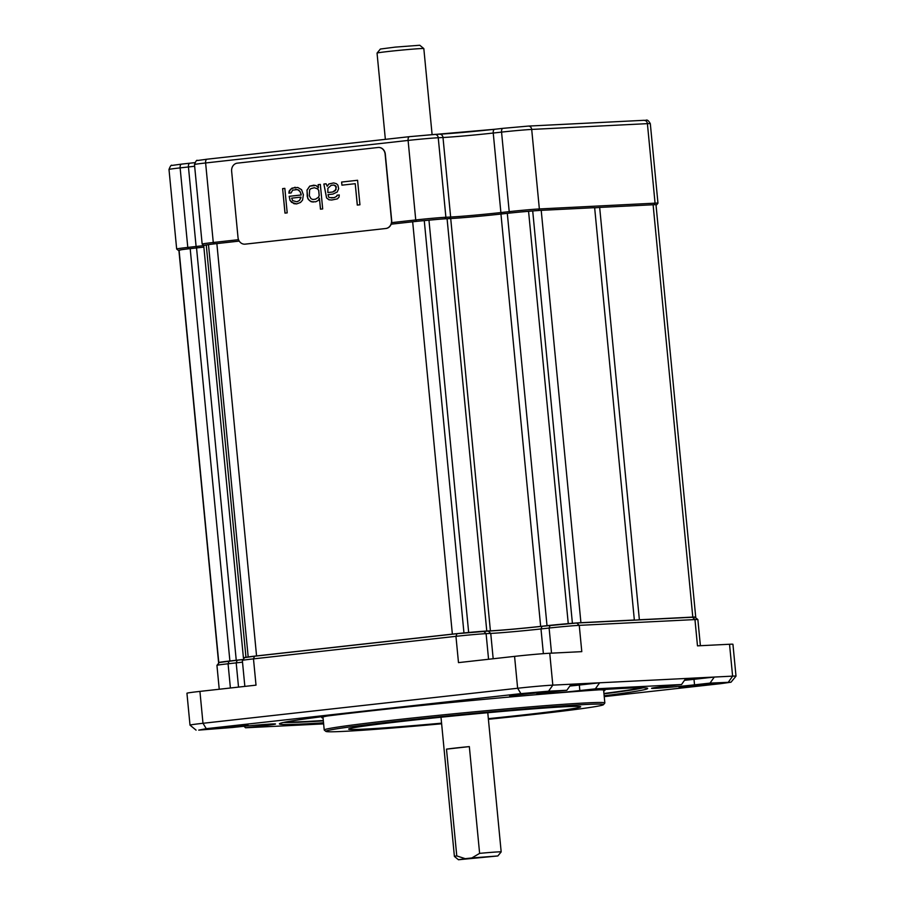 <?xml version="1.0" encoding="UTF-8"?>
<svg xmlns="http://www.w3.org/2000/svg" width="905" height="905" viewBox="0 0 905 905"><rect width="100%" height="100%" fill="white"/><g stroke="black" fill="none" stroke-linecap="round" stroke-linejoin="round"><path stroke-width="1.36" d="M594.664 207.856L599.664 207.426L639.371 619.767L635.989 620.072M633.251 620.208L634.348 620.016L594.642 207.675L541.213 210.345A22.195 0.577 -5.5 0 0 532.706 210.944A239.746 6.278 174.5 0 0 528.565 211.284A22.195 0.577 -5.5 0 0 507.309 213.342L500.951 214.044L540.658 626.384A37.003 0.973 -5.5 0 1 490.408 630.853L486.777 631.034A22.195 0.577 174.5 0 0 468.666 632.482A239.746 6.278 174.5 0 0 463.96 632.934A22.195 0.577 174.5 0 0 452.364 634.122L256.568 655.921A22.195 0.577 174.5 0 0 248.185 656.951A239.746 6.278 174.5 0 0 245.956 657.279A22.195 0.577 174.5 0 0 243.411 657.799A22.195 0.577 174.5 0 0 244.463 657.867M468.666 632.482L428.959 220.153A22.195 0.577 -5.5 0 1 447.081 218.705L450.713 218.524A37.003 0.973 174.5 0 0 500.951 214.044M428.959 220.153A239.746 6.278 174.5 0 0 424.264 220.594A22.195 0.577 -5.5 0 0 412.669 221.793L391.175 224.18M248.185 656.951L208.478 244.622A22.195 0.577 -5.5 0 1 216.861 243.592L239.237 241.092M208.478 244.622A239.746 6.278 174.5 0 0 206.25 244.938A22.195 0.577 -5.5 0 0 203.704 245.459L243.411 657.799M243.151 659.474A37.003 0.973 -5.5 0 1 236.25 660.265L229.893 660.978A22.195 0.577 174.5 0 0 218.784 662.528L179.077 250.187A22.195 0.577 -5.5 0 1 190.186 248.637L196.543 247.936A37.003 0.973 174.5 0 0 203.863 247.088M179.077 250.187A239.746 6.278 174.5 0 0 178.907 250.334A22.195 0.577 -5.5 0 1 178.896 250.346A22.195 0.577 -5.5 0 1 178.907 250.334L218.603 662.664A22.195 0.577 174.5 0 0 218.591 662.686A22.195 0.577 174.5 0 0 219.078 662.754M692.8 617.086L653.105 204.756A22.195 0.577 -5.5 0 1 656.012 204.768A22.195 0.577 -5.5 0 1 656.001 204.779L695.719 617.097A22.195 0.577 174.5 0 0 695.719 617.097A22.195 0.577 174.5 0 0 692.8 617.086L639.371 619.767M653.105 204.756L599.664 207.426M218.784 662.528A239.746 6.278 174.5 0 0 218.603 662.664L178.896 250.346M634.348 620.016L580.919 622.685A22.195 0.577 174.5 0 0 572.401 623.285A239.746 6.278 174.5 0 0 568.261 623.624A22.195 0.577 174.5 0 0 547.016 625.672L540.658 626.384M243.072 659.564A39.594 1.041 -5.5 0 1 237.223 660.231L236.194 662.879A37.003 0.973 174.5 0 0 242.506 662.143M229.101 661.136L228.071 663.772A22.195 0.577 -5.5 0 0 216.94 665.345A22.195 0.577 -5.5 0 1 216.94 665.345L219.27 662.517L237.223 660.231M697.857 619.563L695.04 617.244L692.472 617.244L694.961 619.574A22.195 0.577 -5.5 0 1 697.857 619.563A22.195 0.577 -5.5 0 1 697.868 619.586L700.391 645.717M254.509 656.227L253.479 658.874A22.195 0.577 -5.5 0 0 242.348 660.435A22.195 0.577 -5.5 0 1 242.348 660.435L244.678 657.607L254.509 656.227L456.98 633.692L488.259 631.09A39.594 1.041 -5.5 0 0 542.016 626.305L576.779 623.025L692.472 617.244M685.481 678.92A21.833 0.577 -5.5 0 1 698.603 677.924A21.833 0.577 -5.5 0 1 701.466 677.924A21.833 0.577 -5.5 0 1 684.644 680.119M685.798 678.479L681.533 684.531L595.366 688.841L599.63 682.789L714.294 677.053L693.999 679.316A28.858 0.758 174.5 0 1 684.497 680.322M595.366 688.841L579.856 690.572L579.324 685.051L599.63 682.789L552.819 685.13A25.894 0.679 174.5 0 0 517.637 688.253L202.992 723.287A25.894 0.679 174.5 0 0 190.005 725.131L186.939 693.241A25.894 0.679 -5.5 0 1 199.926 691.397L256.013 685.153L253.479 658.874L455.95 636.328A22.195 0.577 -5.5 0 1 486.098 633.647L490.748 633.421A37.003 0.973 174.5 0 0 540.986 628.941L549.109 628.036A22.195 0.577 -5.5 0 1 579.257 625.355L694.961 619.574L697.484 645.853L729.532 644.258A25.894 0.679 -5.5 0 1 732.937 644.269L736.003 676.148A25.894 0.679 174.5 0 0 736.003 676.148A25.894 0.679 174.5 0 0 732.609 676.137L714.294 677.053L710.029 683.105L694.531 684.836L693.999 679.316M456.98 633.692L455.95 636.328L458.484 662.618L514.572 656.374A25.894 0.679 -5.5 0 1 549.742 653.24L581.791 651.645L579.257 625.355L576.779 623.025M604.235 696.624L720.81 683.648L731.002 682.212L710.029 683.105M579.856 690.572A28.858 0.758 -5.5 0 1 536.88 694.045A28.858 0.758 -5.5 0 1 551.349 691.997L566.858 690.266L548.554 691.182L520.918 693.637L206.272 728.672L198.727 730.12L232.551 727.484A28.858 0.758 174.5 0 1 275.527 724A28.858 0.758 174.5 0 1 261.047 726.059L245.538 727.79L323.628 723.876M681.533 684.531L666.023 686.262A28.858 0.758 174.5 0 0 651.543 688.32A28.858 0.758 174.5 0 0 694.531 684.836M509.594 695.753L549.493 691.612L522.898 693.637L509.594 695.753M208.127 729.306L248.015 725.177L221.431 727.201L208.127 729.306M718.955 683.015L679.055 687.121L706.183 685.062L718.955 683.015M604.155 695.775A184.993 4.842 174.5 0 0 647.607 688.309A184.993 4.842 174.5 0 0 372.181 710.73A184.993 4.842 174.5 0 0 279.441 723.762A184.993 4.842 174.5 0 0 323.526 722.79M566.858 690.266L571.123 684.214M579.324 685.051A28.858 0.758 -5.5 0 1 569.822 686.047M570.806 684.655A21.833 0.577 -5.5 0 1 583.94 683.66A21.833 0.577 -5.5 0 1 586.791 683.648A21.833 0.577 -5.5 0 1 569.969 685.843L584.958 683.841L570.772 684.712M190.005 725.131A25.894 0.679 174.5 0 0 190.016 725.143L196.068 730.131M245.538 727.79L243.943 726.285M230.402 688.004L228.071 663.772L236.194 662.879L238.524 687.099M643.195 687.8A183.138 4.797 -5.5 0 1 603.963 693.852M323.334 720.878A183.138 4.797 -5.5 0 1 283.684 722.428M285.166 722.111A183.138 4.797 174.5 0 0 323.3 720.504M641.679 687.789A183.138 4.797 -5.5 0 1 603.929 693.49M327.384 715.991A142.243 3.722 174.5 0 0 321.863 717.405A142.243 3.722 174.5 0 0 323.051 717.959M599.065 689.825A142.243 3.722 -5.5 0 1 604.755 690.164A142.243 3.722 -5.5 0 1 603.692 690.934M488.406 719.271A139.483 3.654 174.5 0 0 533.554 714.498A139.483 3.654 174.5 0 0 603.477 704.667L604.8 703.061A140.965 3.688 174.5 0 0 604.845 702.959A140.965 3.688 174.5 0 0 394.919 719.95A140.965 3.688 174.5 0 0 324.216 729.984A140.965 3.688 174.5 0 0 324.273 730.075L325.891 731.398A139.483 3.654 174.5 0 0 441.629 723.774M603.477 704.667A139.483 3.654 174.5 0 0 535.771 707.948A139.483 3.654 174.5 0 0 395.79 721.387A139.483 3.654 174.5 0 0 325.891 731.398M488.338 718.661A116.541 3.054 174.5 0 0 522.23 715.063A116.541 3.054 174.5 0 0 580.682 706.76A116.541 3.054 174.5 0 0 407.114 720.821A116.541 3.054 174.5 0 0 348.663 729.102A116.541 3.054 174.5 0 0 441.572 723.163M385.36 139.347L377.046 53.09A23.496 0.611 -5.5 0 1 377.057 53.078A23.496 0.611 -5.5 0 1 394.704 50.793A23.496 0.611 -5.5 0 1 420.746 48.576A23.496 0.611 -5.5 0 1 423.812 48.576A23.496 0.611 -5.5 0 1 423.823 48.587L432.104 134.573M377.057 53.078L380.383 49.04L395.247 47.117L419.773 45.25L423.812 48.576M501.166 851.922A23.496 0.611 174.5 0 0 501.178 851.91A23.496 0.611 174.5 0 0 498.089 851.899A23.496 0.611 174.5 0 0 479.616 853.37L471.844 857.951L497.841 855.96L501.166 851.922M446.493 749.148L469.333 746.602A23.496 0.611 174.5 0 0 446.493 749.148L456.776 855.915L465.26 858.687L458.45 859.75L497.841 855.96M456.776 855.915A23.496 0.611 174.5 0 0 454.401 856.413A23.496 0.611 174.5 0 0 454.412 856.424L458.45 859.75M469.333 746.602L479.616 853.37M465.26 858.687L471.844 857.951M178.896 250.391L181.362 249.735M238.524 239.678L213.275 242.495A22.195 0.577 174.5 0 0 202.143 244.067L203.761 245.413L210.028 244.407M421.379 220.877L437.715 219.372M519.855 212.053L535.127 210.752M598.205 207.562L594.653 207.743M655.899 204.722L656.634 204.802L656.034 204.983M656.634 204.802L657.958 203.195A22.195 0.577 174.5 0 0 657.969 203.173A22.195 0.577 174.5 0 0 655.062 203.161L539.357 208.953A22.195 0.577 174.5 0 0 509.21 211.634L500.895 212.562A37.003 0.973 -5.5 0 1 450.645 217.03L445.894 217.268A22.195 0.577 174.5 0 0 415.746 219.949L391.605 222.641M202.143 244.067A22.195 0.577 174.5 0 0 202.154 244.09L194.484 164.552A22.195 0.577 -5.5 0 1 205.616 162.968L408.098 140.433A22.195 0.577 -5.5 0 1 438.246 137.752L442.998 137.515A37.003 0.973 174.5 0 0 493.236 133.035L501.551 132.107A22.195 0.577 -5.5 0 1 531.699 129.426L647.403 123.646A22.195 0.577 -5.5 0 1 650.31 123.657C646.849 117.627 645.989 121.225 644.021 120.308A3.699 3.213 87.1 0 1 647.403 123.646L655.062 203.161L653.964 204.711M203.716 245.606A37.003 0.973 -5.5 0 1 196.102 246.488L187.788 247.416A22.195 0.577 174.5 0 0 176.656 248.988A22.195 0.577 174.5 0 0 176.667 249.011L168.997 169.473A22.195 0.577 -5.5 0 1 180.129 167.889L188.444 166.961A37.003 0.973 174.5 0 0 194.654 166.249M570.184 685.549L576.949 684.542L570.535 685.051M570.795 685.017L571.383 685.266M684.689 680.051L699.644 678.105L685.447 678.965M686.352 679.123L685.277 679.214M684.915 679.723L687.336 679.316M244.87 244.169A7.398 6.437 -92.9 0 0 244.961 244.169A7.398 6.437 -92.9 0 0 245.3 244.135L385.994 228.479A7.398 6.437 -92.9 0 0 391.684 220.401L385.304 154.133A7.398 6.437 -92.9 0 0 378.539 147.447A7.398 6.437 -92.9 0 0 378.448 147.458M385.813 228.479A7.398 6.437 -92.9 0 0 391.503 220.413L385.123 154.144A7.398 6.437 -92.9 0 0 378.358 147.458A7.398 6.437 -92.9 0 0 378.019 147.492L237.325 163.149A7.398 6.437 -92.9 0 0 231.635 171.226L238.015 237.495A7.398 6.437 -92.9 0 0 244.78 244.169A7.398 6.437 -92.9 0 0 245.119 244.146L385.994 228.479M359.941 204.779L357.577 180.276L341.615 182.052L341.92 185.174L355.224 183.692L357.283 205.084L359.941 204.779M323.877 184.02L326.558 197.957L328.979 199.801L331.694 200.028L337.407 198.862L339.024 197.098L339.273 194.96L337.056 195.209L336.705 196.306L334.149 197.641L329.669 197.607L328.73 197.188L328.029 194.632L332.916 194.089L337.192 192.03L338.674 188.704L337.87 185.106L336.389 183.681L333.628 182.934L328.798 183.998L327.225 186.283L326.094 183.783L323.877 184.02L326.637 197.957L329.047 199.79L331.739 200.016M308.322 199.462L311.241 201.77L315.721 201.804L318.289 200.458L319.408 198.229L320.472 209.179L322.689 208.931L320.325 184.416L318.108 184.665L318.413 187.799L315.935 185.435L309.725 186.125L306.976 190.118L307.779 198.467L309.883 200.876L313.119 202.087M303.39 194.733L301.557 189.677L297.756 187.459L291.987 188.104L289.136 191.057L288.887 193.195L291.105 192.946L292.632 190.141L297.507 189.597L299.928 191.43L301.071 193.942L301.173 194.982L289.193 196.317L290.041 200.446L293.944 203.693L296.648 203.919L300.539 202.437L302.553 200.107L303.39 194.733M282.62 188.613L284.985 213.128L287.202 212.879L284.837 188.364L282.62 188.613L285.052 213.116M327.836 192.55L327.87 188.319L331.173 185.321L333.832 185.027L335.71 185.864L336.06 189.518L332.712 192.007L327.836 192.55L332.78 191.996L335.348 190.661L336.321 186.86L333.832 185.027M317.621 188.941L318.662 190.401L319.16 195.616L318.424 197.279L315.472 199.191L312.813 199.485L310.935 198.648L309.306 195.661L309.634 189.824L310.868 188.636L314.363 187.72L317.7 188.93L318.73 190.401L319.239 195.616L318.503 197.279L315.54 199.191L312.813 199.485M300.98 197.641L299.453 200.446L296.897 201.792L292.745 200.672L291.614 198.161L300.924 197.12L299.532 200.446L296.897 201.792M355.224 183.692L357.351 205.073M341.615 182.052L341.988 185.174M357.577 180.276L341.683 182.041M326.094 183.783L323.945 184.02M333.651 182.946L328.877 183.998L327.225 186.283M339.273 194.971L337.124 195.209L336.784 196.295L334.228 197.641L331.49 197.935M314.126 185.118L309.804 186.125L307.055 190.118L307.214 196.43L308.401 199.462M320.325 184.428L318.175 184.665L318.413 187.799M319.408 198.229L320.54 209.168M314.363 187.72L317.7 188.93M295.686 189.269L298.526 190.016L300.007 191.43L301.241 194.982L289.272 196.317L290.109 200.435L291.648 202.381L296.67 203.919M295.087 187.233L290.392 189.337L288.966 193.184M284.837 188.376L282.699 188.613M580.919 622.685L541.213 210.345M572.401 623.285L532.706 210.944M568.261 623.624L528.565 211.284M547.016 625.672L507.309 213.342M450.713 218.524L490.408 630.853M486.777 631.034L447.081 218.705M463.96 632.934L424.264 220.594M452.364 634.122L412.669 221.793M256.568 655.921L216.861 243.592M245.956 657.279L206.25 244.938M196.543 247.936L236.25 660.265M229.893 660.978L190.186 248.637M728.344 682.2L732.609 676.137L729.532 644.258M548.554 691.182L552.819 685.13L549.742 653.24M520.918 693.637L517.637 688.253L514.572 656.374M206.272 728.672L202.992 723.287L199.926 691.397M261.047 726.059L260.923 724.747M483.621 631.317L486.098 633.647L488.564 659.27M488.259 631.09L490.748 633.421L493.18 658.761M542.016 626.305L540.986 628.941L543.373 653.659M550.138 625.4L549.109 628.036L551.53 653.15M528.486 126.089L643.851 120.32A3.699 3.213 87.1 0 1 644.021 120.308L528.316 126.089A3.699 3.213 87.1 0 1 531.699 129.426L539.357 208.953L538.249 210.526M502.92 128.352L494.718 129.268A3.699 1.821 83.6 0 0 494.662 129.268L502.976 128.34A3.699 1.821 83.6 0 1 503.022 128.34L528.147 126.1A3.699 3.213 87.1 0 1 528.316 126.089L502.976 128.34A3.699 1.821 83.6 0 0 501.551 132.107L509.21 211.634L510.069 213.037M439.773 134.166A40.702 1.063 174.5 0 0 494.605 129.279M435.034 134.404L439.445 134.189A3.699 3.213 87.1 0 1 442.998 137.515L450.645 217.03L449.559 218.58M409.456 136.666L207.098 159.201A3.699 1.821 83.6 0 0 207.041 159.201L409.513 136.666A3.699 1.821 83.6 0 1 409.569 136.655L434.694 134.426A3.699 3.213 87.1 0 1 438.246 137.752L445.894 217.268L444.796 218.84M189.812 163.205L181.6 164.122A3.699 1.821 83.6 0 0 181.543 164.122L189.858 163.194A3.699 1.821 83.6 0 1 189.914 163.194A40.702 1.063 174.5 0 0 194.813 162.64L189.858 163.194A3.699 1.821 83.6 0 0 188.444 166.961L196.102 246.488L196.951 247.891M501.743 213.965L500.895 212.562L493.236 133.035A3.699 1.821 83.6 0 1 494.662 129.268L409.513 136.666A3.699 1.821 83.6 0 0 408.098 140.433L415.746 219.949L416.605 221.363M214.134 243.898L213.275 242.495L205.616 162.968A3.699 1.821 83.6 0 1 207.041 159.201L197.482 160.513C196.826 159.676 195.831 161.022 194.484 164.552M188.636 248.818L187.788 247.416L180.129 167.889A3.699 1.821 83.6 0 1 181.543 164.122L171.995 165.434C171.339 164.597 170.344 165.943 168.997 169.473M731.002 682.212L735.991 676.171M242.348 660.446L244.848 686.397M216.94 665.356L219.236 689.248M603.59 689.938L604.845 702.959M322.961 716.964L324.216 729.984M487.772 712.71L501.178 851.91M440.995 717.213L454.401 856.413M178.274 250.334L176.667 249.011M657.969 203.173L650.31 123.657"/></g></svg>
